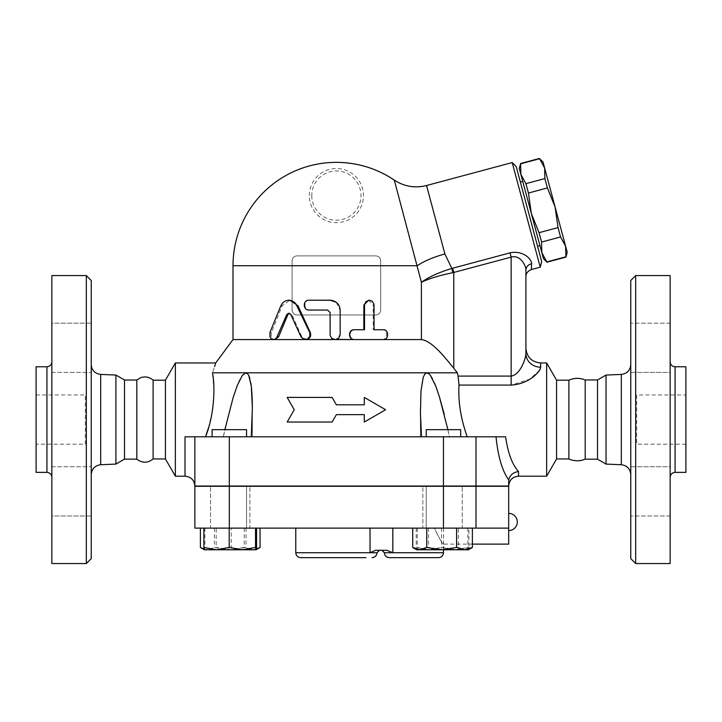 <?xml version="1.0" encoding="UTF-8"?>
<svg xmlns="http://www.w3.org/2000/svg" width="722" height="722" viewBox="0 0 722 722"><rect width="100%" height="100%" fill="white"/><g stroke="black" fill="none" stroke-linecap="round" stroke-linejoin="round"><path stroke-width="0.54" stroke-dasharray="3.61 2.71" d="M636.669 394.961L636.669 444.183L636.669 394.961L685.9 394.961L685.9 444.183L685.9 394.961M670.151 477.287L670.151 361.848L670.151 477.287M685.9 366.776L685.9 472.368M670.151 275.578L670.151 563.557M670.151 466.755L670.151 515.977L670.151 466.755L670.151 491.366L670.151 466.755L630.766 466.755L630.766 515.977L630.766 466.755L630.766 515.977L630.766 466.755L670.151 466.755M670.151 347.778L670.151 323.167L670.151 347.778M670.151 372.39L670.151 323.167L670.151 372.39L630.766 372.39L630.766 323.167L630.766 372.39L630.766 323.167L630.766 372.39L670.151 372.39M670.151 491.366L670.151 515.977L670.151 491.366M670.151 323.167L630.766 323.167L670.151 323.167M670.151 515.977L630.766 515.977L670.151 515.977M508.685 528.116L194.859 528.116L194.859 486.276L508.685 486.276L508.685 528.116L434.4 528.116C438.85 537.682 441.864 543.007 443.443 544.108C442.243 543.594 439.229 538.269 434.4 528.116C438.85 537.682 441.864 543.007 443.443 544.108C442.243 543.594 439.229 538.269 434.4 528.116L508.685 528.116L508.685 544.117M426.549 185.518L444.896 253.982L451.846 268.422L452.802 272.699C439.454 275.425 428.985 278.62 421.404 282.293C428.669 277.04 438.814 272.42 451.846 268.422L452.64 268.223L453.786 272.501L453.786 368.274L457.342 372.805L426.892 372.805L425.529 373.319L424.049 375.341L421.892 383.202L420.628 396.856L420.475 414.78L421.504 436.801L336.389 436.801L496.023 436.801C498.027 456.53 502.25 470.897 508.685 479.913L508.685 486.032L508.685 481.303L508.685 486.032L194.859 486.032L194.859 436.801L194.859 486.032M462.242 528.116L422.866 528.116L422.866 486.276L462.242 486.276L422.866 486.276L462.242 486.276L422.866 486.276L422.866 528.116L462.242 528.116L422.866 528.116L462.242 528.116L462.242 486.276L462.242 528.116M434.843 486.032L237.935 486.032L434.843 486.276M443.452 486.032L426.224 486.032L443.452 486.032L443.452 436.801M246.545 486.032L212.088 486.032L246.545 486.032L246.545 528.116L212.088 528.116L246.545 528.116L246.545 486.276M426.224 486.032L460.681 486.032L426.224 486.032L426.224 528.116L460.681 528.116L426.224 528.116L426.224 486.032M635.685 275.578L635.685 563.557M630.766 558.638L630.766 280.506M630.766 474.553L630.766 364.583L630.766 474.553M606.038 375.052L606.038 464.093M568.882 380.187L568.882 458.957M585.208 379.971L585.208 459.174M597.518 379.971L597.518 459.174M51.849 477.287L51.849 361.848L51.849 477.287M51.849 275.578L51.849 563.557M51.849 515.977L51.849 466.755L51.849 515.977L51.849 491.366L51.849 515.977L91.234 515.977L91.234 466.755L91.234 515.977L91.234 466.755L91.234 515.977L51.849 515.977M51.849 491.366L51.849 466.755L51.849 491.366M51.849 323.167L51.849 372.39L51.849 323.167L51.849 347.778L51.849 323.167L91.234 323.167L91.234 372.39L91.234 323.167L91.234 372.39L91.234 323.167L51.849 323.167M51.849 347.778L51.849 372.39L51.849 347.778M36.1 366.776L36.1 472.368M91.234 280.506L91.234 558.638M86.315 563.557L86.315 275.578M91.234 474.553L91.234 364.583L91.234 474.553M115.908 375.052L115.908 464.093M85.331 444.183L85.331 394.961L85.331 444.183L36.1 444.183L36.1 394.961L36.1 444.183M136.819 380.016L136.819 459.129M153.118 380.187L153.118 458.957M51.849 372.39L91.234 372.39L51.849 372.39M51.849 466.755L91.234 466.755L51.849 466.755M210.526 528.116L249.911 528.116L249.911 486.276L210.526 486.276L249.911 486.276L210.526 486.276L249.911 486.276L249.911 528.116L210.526 528.116L249.911 528.116L210.526 528.116L210.526 486.276L210.526 528.116M124.509 380.016L124.509 459.129M309.314 195.59A27.075 27.075 0 0 1 334.205 168.605A27.075 27.075 0 0 1 363.112 191.231A27.075 27.075 0 0 1 338.573 222.575A27.075 27.075 0 0 1 309.314 195.59M567.221 252.303L565.597 246.247L565.931 257.104M539.496 158.443L544.632 168.009L543.016 161.954M555.119 207.124L558.025 227.601L560.543 236.978L565.597 246.247L544.632 168.009L544.884 178.569L547.402 187.946L555.119 207.124M546.96 262.185L541.825 252.619L543.44 258.675M539.054 232.683L531.338 213.495L541.825 252.619L541.572 242.06L539.054 232.683L558.025 227.601M525.914 183.65L520.86 174.381L531.338 213.495L528.432 193.027L525.914 183.65L544.884 178.569M519.235 168.325L520.86 174.381L520.526 163.524M541.572 242.06L560.543 236.978M528.432 193.027L547.402 187.946M546.879 261.887L565.849 256.806M522.737 181.403L539.939 245.597L522.737 181.403M520.607 163.822L539.578 158.741M520.363 182.043L537.565 246.229L520.363 182.043M229.316 429.662L246.545 429.662L229.316 429.662M185.012 476.186L185.012 436.801L336.389 436.801L223.315 436.801L252.375 436.801L251.265 436.801L252.375 408.372M426.224 436.801L426.224 429.662L460.681 429.662L426.224 429.662L460.681 429.662L460.681 436.801M256.563 547.466L243.901 549.776L256.066 549.776L207.404 549.776L214.425 547.466L229.334 549.776L244.244 547.466L252.14 549.776L256.319 549.099M231.239 547.466L218.071 549.776L243.901 549.776L231.239 547.466L231.239 528.116L203.875 528.116L231.239 528.116M204.155 549.252L207.404 549.776L204.371 549.776L218.071 549.776L204.904 547.466L204.389 549.776L208.297 549.776L200.391 547.466M472.378 547.466L465.365 549.776L458.353 547.466L443.443 549.776L468.397 549.776L468.894 547.466L456.232 549.776L443.579 547.466L430.402 549.776L417.235 547.466L416.72 549.776L443.443 549.776L428.525 547.466L420.628 549.776L412.731 547.466M416.711 549.776L468.397 549.776L416.711 549.776L416.215 547.466L428.868 549.776L441.53 547.466L454.698 549.776L467.874 547.466L468.416 549.767M204.904 528.116L204.904 547.466M458.353 528.116L412.731 528.116L472.378 528.116L458.353 528.116L458.353 547.466M468.894 528.116L416.215 528.116L468.894 528.116L468.894 547.466M467.874 528.116L467.874 547.466M443.579 528.116L443.579 547.466M417.235 528.116L417.235 547.466M428.525 528.116L428.525 547.466M416.215 528.116L416.215 547.466M441.53 528.116L441.53 547.466M508.685 530.58L508.685 513.351L508.685 530.58M212.088 436.801L212.088 429.662L246.545 429.662L246.545 436.801L212.088 436.801L246.545 436.801M260.046 547.466L253.034 549.776L256.066 549.776M231.103 549.776L216.194 547.466L208.297 549.776L253.034 549.776L246.022 547.466L231.103 549.776M216.194 528.116L260.046 528.116L216.194 528.116L216.194 547.466M246.022 528.116L246.022 547.466M214.425 528.116L214.425 547.466M244.244 528.116L244.244 547.466M295.776 552.727L370.034 552.727L375.593 550.272L386.775 550.272L381.92 550.272L386.775 550.272L392.822 552.727L443.452 552.727M392.822 528.116L295.776 528.116L392.822 528.116L392.822 552.727L384.384 552.727M365.955 557.655L300.695 557.655M496.023 436.801L420.403 436.801L449.454 436.801L444.229 414.184M421.504 436.801L251.265 436.801M364.294 414.645L336.389 414.645L332.12 422.036L287.157 422.036M294.26 409.726L287.157 397.416L332.12 397.416M364.294 397.416L385.611 409.726L364.294 422.036M336.389 404.807L364.294 404.807M305.334 339.575L306.065 339.575L301.859 336.813L291.85 314.575L289.314 313.276M273.53 339.575L275.001 339.575C271.779 338.835 270.615 336.47 271.49 332.499L282.14 305.731L289.865 300.199M383.319 329.728L382.227 329.728C387.858 329.431 387.858 339.882 382.227 339.575L383.319 339.575M373.211 329.728L374.086 329.728L373.211 329.728L373.211 305.117L374.086 305.117M368.563 300.199L373.211 305.117M363.852 329.728L364.511 329.728M335.143 339.575L335.143 339.575C332.156 339.286 330.514 337.643 330.225 334.656L330.225 312.5L327.77 310.045L309.612 310.045C303.511 310.343 303.511 299.892 309.612 300.199L308.971 300.199M336.389 302.365L340.062 310.045L340.062 334.656L336.389 339.421M309.612 310.045L308.971 310.045M292.085 265.732L292.085 310.045C292.455 313.113 294.098 314.756 297.004 314.963L375.765 314.963C378.68 314.756 380.313 313.113 380.693 310.036L380.693 260.813A4.919 4.919 0 0 0 375.765 255.895L297.004 255.895A4.919 4.919 0 0 0 292.085 260.813L292.085 310.045A4.919 4.919 0 0 0 297.004 314.963L375.765 314.963A4.919 4.919 0 0 0 380.693 310.045L380.693 260.813C380.323 257.745 378.68 256.111 375.765 255.895L297.004 255.895C294.098 256.102 292.455 257.745 292.085 260.813L292.085 265.732L233.007 265.732M448.443 361.668L437.929 350.053L432.74 345.306L426.197 340.883L421.413 339.575L421.404 282.293L394.293 180.103M306.065 339.575L233.007 339.575M508.766 480.022C509.903 475.076 513.162 472.26 518.531 471.565L518.531 476.186M457.342 372.805L459.012 385.088C458.055 401.594 460.798 418.832 467.242 436.801L505.626 436.801C507.882 452.929 512.178 464.517 518.531 471.565M546.635 362.958L546.635 476.186M540.679 362.958L540.57 368.058M539.659 370.133L529.722 379.194L511.14 385.088L459.012 385.088M175.365 362.958L175.365 476.186M208.468 427.866L212.142 412.262L213.604 400.575L213.911 389.131L212.439 372.805L214.605 366.641M426.892 372.805L245.886 372.805C238.802 376.451 236.437 388.716 233.359 396.856L223.315 436.801L205.553 436.747M252.168 397.29L252.113 396.053M251.391 386.929L251.265 385.882M250.886 383.274L249.911 378.608M248.774 375.431L247.899 373.978M205.535 436.801L223.315 436.801L224.867 429.662M447.902 429.662L449.454 436.801L467.242 436.801M245.886 372.805L212.439 372.805M439.545 397.29L439.156 396.053M436.043 386.929L435.646 385.882M434.59 383.274L432.397 378.599M430.447 375.431L429.202 373.978M511.14 385.088L511.14 257.131L509.994 252.853C523.333 250.047 531.906 259.46 531.582 263.774A7.382 6.588 0 0 0 525.914 270.181L525.914 276.679L525.914 270.181C526.031 265.326 520.057 254.424 511.14 257.131L452.802 272.699M444.896 253.982A39.385 12.166 165 0 0 417.244 265.732L380.693 265.732M540.679 367.191A14.765 13.664 180 0 1 525.914 353.527L525.914 348.194M458.082 376.099L511.14 376.099C520.057 374.808 525.733 359.258 525.914 353.527M531.582 263.774L531.383 269.55M452.64 268.223L510.057 252.835M540.236 267.176L512.205 162.567M516.221 166.583L541.708 261.689M165.419 380.187L165.419 458.957M556.581 380.187L556.581 458.957M675.07 366.776L675.07 472.368M621.326 464.724L621.326 374.42M46.93 472.368L46.93 366.776M100.674 374.42L100.674 464.724M475.997 486.032L475.997 436.801M311.769 195.59A24.611 24.611 0 0 0 348.69 216.907A24.611 24.611 0 0 0 348.69 174.273A24.611 24.611 0 0 0 311.769 195.59M370.034 528.116L370.034 552.727L377.001 552.727M229.316 486.276L229.316 528.116M475.997 486.276L475.997 528.116M443.452 486.276L443.452 528.116M301.859 336.813L301.038 336.813M282.14 305.731L280.849 305.731M271.49 332.499L269.947 332.499M291.85 314.575L290.795 314.575M229.316 486.032L229.316 436.801M685.9 444.183L636.669 444.183M36.1 394.961L85.331 394.961M443.452 549.776L443.452 544.117L472.378 544.117M289.865 313.195L288.755 313.195M252.375 408.625L252.375 436.801L252.375 408.625M420.403 408.372L420.403 436.801L420.403 408.372"/><path stroke-width="1.08" d="M670.151 477.287C670.458 474.318 672.101 472.684 675.07 472.368L675.07 366.776C672.083 366.478 670.44 364.836 670.151 361.848M675.07 472.368L685.9 472.368L685.9 366.776L675.07 366.776M635.685 563.557L670.151 563.557L670.151 275.578L635.685 275.578L635.685 563.557L630.766 558.638L630.766 280.506L635.685 275.578M185.012 476.186C190.987 476.773 194.272 480.049 194.859 486.032L194.859 436.801L185.012 436.801L185.012 476.186L175.365 476.186L175.365 362.958L215.688 362.958L214.605 366.641M597.518 459.174L606.038 464.093L606.038 375.052L597.518 379.971L597.518 459.174L585.208 459.174C579.739 461.394 574.297 461.322 568.882 458.957L556.581 458.957L546.635 476.186L518.531 476.186C512.548 476.773 509.272 480.049 508.685 486.032L194.859 486.032L194.859 436.801L496.023 436.801C498.027 456.53 502.25 470.897 508.685 479.913L508.766 480.022C509.903 475.076 513.162 472.26 518.531 471.565C512.178 464.517 507.882 452.929 505.626 436.801L496.023 436.801M508.685 486.276L194.859 486.276L194.859 528.116L508.685 528.116L508.685 486.276M606.038 464.093L621.326 464.724C627.048 465.519 630.198 468.804 630.766 474.553M568.882 458.957L568.882 380.187C574.297 377.823 579.739 377.741 585.208 379.971L585.208 459.174M51.849 361.848C51.56 364.836 49.917 366.478 46.93 366.776L46.93 472.368C49.899 472.684 51.542 474.318 51.849 477.287M51.849 563.557L51.849 275.578L86.315 275.578L86.315 563.557L51.849 563.557M46.93 472.368L36.1 472.368L36.1 366.776L46.93 366.776M86.315 563.557L91.234 558.638L91.234 280.506L86.315 275.578M91.234 474.553C91.802 468.804 94.952 465.519 100.674 464.724L100.674 374.42C94.916 373.653 91.766 370.377 91.234 364.583M175.365 362.958L165.419 380.187L165.419 458.957L153.118 458.957C147.73 463.199 142.297 463.253 136.819 459.129L124.509 459.129L115.908 464.093L115.908 375.052L100.674 374.42M115.908 464.093L100.674 464.724M136.819 459.129L136.819 380.016L140.619 377.714C145.257 376.171 149.418 377.001 153.118 380.187L153.118 458.957M124.509 459.129L124.509 380.016L115.908 375.052M558.025 227.601L555.119 207.124L565.597 246.247L560.543 236.978L558.025 227.601L539.054 232.683L541.572 242.06L541.825 252.619L531.338 213.495L539.054 232.683M544.884 178.569L544.632 168.009L555.119 207.124L547.402 187.946L544.884 178.569L525.914 183.65L528.432 193.027L531.338 213.495L520.86 174.381L525.914 183.65M565.597 246.247L567.221 252.303L565.931 257.104L565.597 246.247M539.578 158.741L543.016 161.954L544.632 168.009L539.578 158.741L520.607 163.822L520.86 174.381L519.235 168.325L520.607 163.822M546.96 262.185L543.44 258.675L541.825 252.619L546.96 262.185L565.931 257.104M546.879 261.887L565.849 256.806M541.572 242.06L560.543 236.978M528.432 193.027L547.402 187.946M520.363 182.043L522.737 181.403M246.545 436.801L246.545 429.662L212.088 429.662L212.088 436.801M460.681 436.801L460.681 429.662L426.224 429.662L426.224 436.801M242.366 549.776L255.534 547.466L256.048 549.776L216.537 549.776L229.199 547.466L242.366 549.776M256.048 549.776L256.563 547.466L256.563 528.116M204.389 549.776L203.875 547.466L216.537 549.776L204.371 549.776L200.942 547.79L204.155 549.252M464.481 549.776L472.378 547.466L468.397 549.776L441.665 549.776L456.584 547.466L464.481 549.776M412.731 547.466L416.711 549.776L419.744 549.776L426.756 547.466L441.665 549.776L419.744 549.776L412.731 547.466L412.731 528.116M203.875 528.116L203.875 547.466M229.199 528.116L229.199 547.466M255.534 528.116L255.534 547.466M456.584 528.116L456.584 547.466M426.756 528.116L426.756 547.466M472.378 528.116L472.378 547.466M472.378 544.117L508.685 544.117L508.685 528.116M200.391 528.116L200.391 547.466L200.942 547.79M256.319 549.099L260.046 547.466L256.075 549.767M260.046 528.116L260.046 547.466M392.822 528.116L392.822 552.727L386.775 550.272L375.593 550.272L370.034 552.727L295.776 552.727C296.065 555.723 297.708 557.366 300.695 557.655L365.955 557.655M438.534 557.655L389.302 557.655L438.534 557.655C441.521 557.366 443.164 555.723 443.452 552.727L384.384 552.727L381.92 550.272M287.157 397.416L294.26 409.726L287.157 422.036L332.12 422.036L336.389 414.645L364.294 414.645L364.294 422.036L385.611 409.726L364.294 397.416L364.294 404.807L336.389 404.807L332.12 397.416L287.157 397.416M364.294 422.036L364.294 414.645M287.157 422.036L294.26 409.726M364.294 404.807L364.294 397.416M332.12 397.416L336.389 404.807M301.038 336.813L303.628 339.25L307.31 339.15L309.873 336.407L309.828 332.788L295.867 303.827L293.719 301.778L291.11 300.532L288.313 300.208L285.596 300.83L282.834 302.726L280.849 305.731L269.947 332.499L269.965 336.849L271.21 338.672L273.024 339.539L274.739 339.358L276.454 338.122L286.742 314.575L288.755 313.195L290.795 314.575L301.038 336.813M288.755 300.199L289.865 300.199L297.933 305.731L310.316 332.499C311.381 336.47 309.964 338.835 306.065 339.575L335.775 339.539L338.789 338.022L340.143 334.981L340.134 309.395L339.259 305.975L337.652 303.547L334.53 301.209L331.389 300.28L308.971 300.199C302.726 299.892 302.726 310.343 308.971 310.045L327.562 310.045L330.08 312.5L330.144 335.459L331.795 338.356L335.116 339.575L305.343 339.575M289.314 313.276L287.897 314.575L278.611 336.813L275.001 339.575L305.334 339.575M383.319 329.728C389.086 329.431 389.086 339.882 383.319 339.575L354.673 339.575C348.257 339.882 348.257 329.431 354.673 329.728L364.511 329.728L364.547 304.476L366.045 301.525L369.177 300.199L372.236 301.209L374.023 304.314L374.086 329.728L383.319 329.728M382.227 329.728L374.086 329.728M336.389 339.421L354.249 339.575C347.977 339.882 347.977 329.431 354.249 329.728L363.852 329.728L363.852 305.117L368.563 300.199L369.33 300.199M448.443 361.668L453.786 368.274C443.606 355.684 431.494 340.712 421.404 339.575L354.673 339.575M309.612 300.199L330.225 300.199L336.389 302.365M275.001 339.575L233.007 339.575L233.007 265.732L417.244 265.732A39.385 12.166 165 0 1 444.896 253.982L426.549 185.518C415.015 188.379 404.257 186.574 394.293 180.103A103.381 103.381 0 0 0 336.389 162.36C357.462 162.495 376.758 168.416 394.293 180.103L421.395 282.293M421.404 282.293C428.985 278.62 439.454 275.425 452.802 272.699L451.846 268.422C438.814 272.42 428.669 277.04 421.404 282.293L421.413 339.575L335.116 339.575M508.766 480.022L508.685 486.032M546.635 476.186L546.635 362.958L540.679 362.958C531.708 362.083 526.789 357.164 525.914 348.194L525.914 353.527A14.765 13.664 180 0 0 540.679 367.191L540.679 362.958M467.242 436.801C460.798 418.832 458.055 401.594 459.012 385.088L459.012 385.133M540.57 368.058L539.659 370.133M525.914 276.679L525.914 270.181A7.382 6.588 0 0 1 531.582 263.774L531.383 269.55C527.728 271.084 525.905 273.467 525.914 276.679L525.914 353.527C525.733 359.258 520.057 374.808 511.14 376.099L458.082 376.099L459.012 385.088L511.14 385.088C528.964 384.068 540.327 371.74 540.679 367.191M247.899 373.978L245.886 372.805L212.439 372.805C216.862 359.746 216.862 359.746 212.439 372.805C215.337 386.099 214.416 414.924 205.535 436.801M205.553 436.747L208.468 427.866M252.375 408.372L252.168 397.29M252.113 396.053L251.391 386.929M251.265 385.882L250.886 383.274M249.911 378.608L248.774 375.431M224.867 429.662L233.035 397.939L237.321 385.386L242.276 375.494L245.886 372.805L247.24 373.319L248.729 375.341L251.301 386.162L252.375 407.768L251.265 436.801M421.504 436.801L420.448 413.264L420.998 390.782L423.218 377.416L424.771 374.113L426.034 372.994L428.381 373.319L430.384 375.341L435.754 386.162L439.409 396.856L447.902 429.662M458.082 376.099L457.342 372.805L453.786 368.274L453.786 272.501L452.64 268.223L451.846 268.422L444.896 253.982M245.886 372.805L457.342 372.805M444.229 414.184L439.545 397.29M439.156 396.053L436.043 386.929M435.646 385.882L434.59 383.274M432.397 378.599L430.447 375.431M429.202 373.978L426.892 372.805M452.802 272.699L511.14 257.131C520.048 254.424 526.031 265.326 525.914 270.181L525.914 353.527M531.582 263.774C531.906 259.46 523.333 250.047 509.994 252.853L511.14 257.131L511.14 385.088M426.549 185.518L512.205 162.567L540.236 267.176L531.383 269.55M540.236 267.176L541.708 261.689L516.221 166.583L512.205 162.567M165.419 458.957L175.365 476.186M556.581 458.957L556.581 380.187L546.635 362.958M475.997 486.276L475.997 528.116M606.038 375.052L621.326 374.42L621.326 464.724M379.456 550.272L377.001 552.727L370.034 552.727L370.034 528.116M229.316 486.276L229.316 528.116M443.452 486.276L443.452 528.116M310.316 332.499L309.693 332.499M297.933 305.731L297.013 305.731M278.611 336.813L277.239 336.813M287.897 314.575L286.742 314.575M363.852 305.117L364.511 305.117M518.531 476.186L518.531 471.565M475.997 486.032L475.997 436.801M509.994 252.853L452.64 268.223M443.452 486.032L443.452 436.801M229.316 486.032L229.316 436.801M621.326 374.42C627.084 373.653 630.234 370.377 630.766 364.583M597.518 379.971L585.208 379.971M136.819 380.016L124.509 380.016M520.526 163.524L539.496 158.443M537.565 246.229L539.939 245.597M508.685 530.58A8.619 8.619 0 0 0 517.295 521.961A8.619 8.619 0 0 0 508.685 513.351M443.452 549.776L443.452 552.727M384.384 552.727C384.673 555.723 386.315 557.366 389.302 557.655M377.001 552.727C376.703 555.723 375.07 557.366 372.074 557.655M295.776 528.116L295.776 552.727M336.389 162.36A103.381 103.381 0 0 0 233.007 265.732M233.007 339.575L215.688 362.958M165.419 380.187L153.118 380.187M568.882 380.187L556.581 380.187"/></g></svg>
